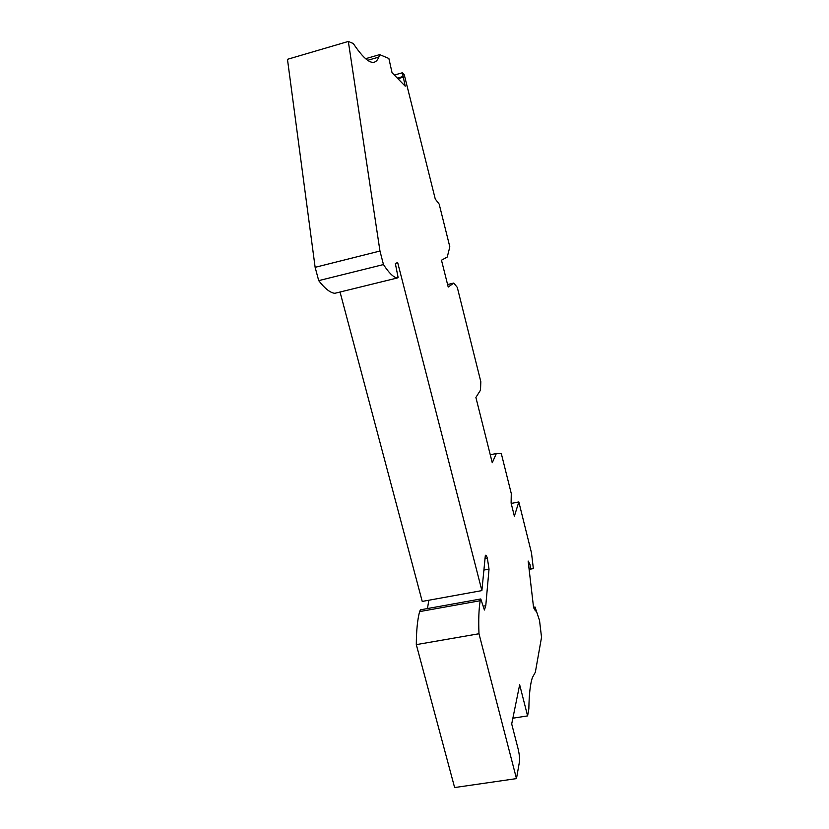 <?xml version="1.0" encoding="UTF-8"?>
<svg xmlns="http://www.w3.org/2000/svg" width="829" height="829" viewBox="0 0 829 829"><rect width="100%" height="100%" fill="white"/><g stroke="black" fill="none" stroke-linecap="round" stroke-linejoin="round"><path stroke-width="1.24" d="M529.12 569.388L533.358 568.611L530.477 568.373L530.032 564.59L528.146 561.057L533.575 607.626L535.482 610.973L535.016 607.004L539.524 620.403L541.534 637.325L535.347 672.205L532.405 677.594C530.27 683.821 529.089 694.236 528.85 708.836L527.596 715.904L519.659 684.764L511.7 723.955L518.125 748.939C519.368 754.235 519.804 758.556 519.431 761.903L516.467 778.607L478.986 633.75L416.303 644.62C416.376 630.693 417.474 619.688 419.609 611.605L480.209 600.714C478.841 608.755 478.426 619.76 478.986 633.75M512.871 718.204L527.596 715.904M416.303 644.62L454.624 787.55L516.467 778.607M419.609 611.605L420.417 609.833L480.789 598.963L480.209 600.714M483.162 606.186L485.773 605.719L484.416 610.009L480.789 598.963M485.773 605.719L489.027 569.129L487.359 558.218L484.944 558.673M427.463 608.559L428.831 600.227M315.134 267.321L379.972 251.042L348.325 41.45L287.466 59.315L315.134 267.321L318.709 280.627C324.833 288.575 330.201 292.803 334.812 293.3L397.164 278.016L398.117 277.528L395.35 263.549L397.651 262.492L481.887 590.6L485.328 555.575C485.784 554.642 486.468 555.523 487.359 558.218M481.887 590.6L422.23 601.429L340.035 292.015M318.709 280.627L383.464 264.555C388.822 272.814 393.392 277.3 397.164 278.016M348.325 41.45L353.289 43.533C366.138 62.724 374.646 67.242 378.832 57.097L367.568 60.341M365.485 58.735L379.692 54.621L378.832 57.097M379.692 54.621L388.874 58.486L392.055 72.734L405.226 86.195L402.345 72.786L404.272 74.828L435.256 199.012L439.173 204.1L449.826 246.866L447.245 257.042L441.484 260.213L448.22 287.062L453.753 283.062L447.587 284.554M397.889 78.693L403.257 77.17M397.329 78.123L402.707 76.6M394.324 75.066L402.345 72.786M490.26 454.779L496.333 453.525L492.26 462.748L475.887 397.443L480.499 390.138L480.82 381.692L457.297 287.394L453.753 283.062M511.203 503.452L518.83 501.949L514.374 516.177L511.11 503.089L511.275 493.545L501.317 453.608L496.333 453.525M533.358 568.611L531.493 552.922L518.83 501.949M529.026 568.632L530.477 568.373M528.591 564.86L530.032 564.59M533.534 607.274L535.016 607.004M379.972 251.042L383.464 264.555M483.856 570.083L489.027 569.129"/></g></svg>
